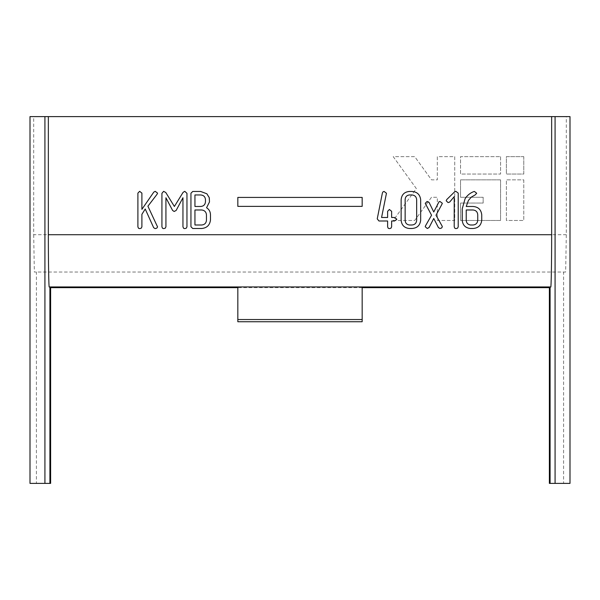 <?xml version="1.0" encoding="UTF-8"?>
<svg xmlns="http://www.w3.org/2000/svg" width="600" height="600" viewBox="0 0 600 600"><rect width="100%" height="100%" fill="white"/><g stroke="black" fill="none" stroke-linecap="round" stroke-linejoin="round"><path stroke-width="0.45" stroke-dasharray="3 2.25" d="M237.833 321.735L237.833 286.942L237.833 321.72L237.833 286.942L362.168 286.942L362.168 321.735M362.168 286.942L550.088 286.942L362.168 286.942L362.168 321.72L362.168 286.942L49.26 286.942M362.168 287.647L237.833 287.647M570 483.397L563.595 483.397L563.595 272.025L34.343 272.025L565.658 272.025L566.31 234.72L566.31 116.602L570 116.602M563.595 272.025L565.658 272.025M563.595 483.397L549.382 483.397M30 483.397L36.405 483.397L36.405 272.025M50.617 483.397L36.405 483.397M566.31 234.72L33.69 234.72L33.69 116.602L30 116.602M33.69 234.72L34.343 272.025M194.947 209.978L194.947 225L201.735 225C204.66 224.692 206.235 223.08 206.46 220.147L206.46 214.8C206.145 211.95 204.57 210.345 201.735 209.978L194.947 209.978M194.947 194.962L194.947 206.475L200.618 206.475C203.49 206.272 205.11 204.765 205.462 201.952L205.462 199.455C205.11 196.635 203.498 195.135 200.618 194.962L194.947 194.962M409.335 194.962C406.68 195.353 405.278 196.905 405.143 199.627L405.143 220.327C405.308 223.02 406.702 224.58 409.335 225L411.938 225C414.817 224.745 416.393 223.192 416.662 220.327L416.662 199.627C416.362 196.785 414.787 195.225 411.938 194.962L409.335 194.962M477.743 214.822C477.518 211.89 475.942 210.278 473.033 209.978L466.23 209.978L466.23 220.155C466.365 222.907 467.768 224.52 470.438 225L473.033 225C475.95 224.708 477.518 223.095 477.743 220.155L477.743 214.822M237.833 197.67L237.833 206.37L362.168 206.37L362.168 197.67M500.565 156.637L500.565 174.045L460.53 174.045L460.53 156.637L500.565 156.637L500.565 174.045L460.53 174.045L460.53 156.637L500.565 156.637M523.778 156.637L523.778 174.045L506.37 174.045L506.37 156.637L523.778 156.637L523.778 174.045L506.37 174.045L506.37 156.637L523.778 156.637M500.565 179.85L500.565 220.462L460.53 220.462L460.53 203.055L483.158 203.055L483.158 197.257L460.53 197.257L460.53 179.85L500.565 179.85L500.565 220.462L460.53 220.462L460.53 203.055L483.158 203.055L483.158 197.257L460.53 197.257L460.53 179.85L500.565 179.85M523.778 179.85L523.778 220.462L506.37 220.462L506.37 179.85L523.778 179.85L523.778 220.462L506.37 220.462L506.37 179.85L523.778 179.85M454.725 156.637L454.725 220.462L437.317 220.462L437.317 197.257L431.513 197.257L414.713 220.462L393.217 220.462L416.325 188.55L393.217 156.637L414.713 156.637L431.513 179.85L437.317 179.85L437.317 156.637L454.725 156.637L454.725 220.462L437.317 220.462L437.317 197.257L431.513 197.257L414.713 220.462L393.217 220.462L416.325 188.55L393.217 156.637L414.713 156.637L431.513 179.85L437.317 179.85L437.317 156.637L454.725 156.637M362.168 197.423L237.833 197.423M471.33 197.1L468.42 200.415L466.23 206.475L472.965 206.475C478.23 206.85 481.162 209.64 481.748 214.86L481.748 220.118C481.17 225.315 478.26 228.112 473.025 228.502L470.445 228.502C465.472 227.97 462.735 225.233 462.225 220.282L462.225 208.837L465.075 198.743C467.19 195.405 470.092 193.013 473.79 191.587L474.42 191.46L476.692 193.252L475.252 194.865L471.33 197.1M458.22 193.103L458.22 226.83L457.545 228.188L455.963 228.63L454.815 228.248L454.215 226.83L454.215 196.635L449.67 202.072L448.072 202.59L446.205 200.775L446.707 199.59L454.627 191.835L455.873 191.333L458.22 193.103M411.93 191.453C417.112 191.828 420.022 194.565 420.668 199.68L420.668 220.282C420.03 225.413 417.12 228.15 411.93 228.502L409.357 228.502C404.385 227.97 401.647 225.233 401.138 220.282L401.138 199.68C401.632 194.678 404.37 191.94 409.357 191.453L411.93 191.453M386.43 193.56L381.57 217.493L387.623 217.493L387.623 211.312L389.37 209.483L391.627 211.312L391.627 217.493L394.56 217.493L396.862 219.24L394.56 220.995L391.627 220.995L391.627 226.853L390.945 228.195L389.37 228.63L388.222 228.248L387.623 226.853L387.623 220.995L378.99 220.995L377.19 219.263L382.403 192.915L383.085 191.775L384.097 191.453L386.43 193.56M436.013 215.228L441.998 225.862L442.335 226.778L441.585 228.022L439.957 228.502L438.435 227.595L433.748 218.49L428.423 228.195L427.283 228.502L425.235 226.755L431.558 215.235L425.452 204.142L425.243 203.31L427.11 201.465L429.075 202.425L433.755 211.98L439.065 201.72L439.935 201.465L442.335 203.265L436.013 215.228M208.942 196.597L209.468 201.952L206.565 207.743C209.115 209.37 210.42 211.725 210.472 214.822L210.472 220.095C209.775 225.18 206.858 227.978 201.728 228.502L192.728 228.502L190.942 226.718L190.942 193.245L192.757 191.453L200.632 191.453L206.873 193.792L208.942 196.597M186.96 193.327L186.96 226.837L186.285 228.188L184.71 228.63L183.57 228.248L182.955 226.8L182.955 197.745L176.145 210.45L174.172 211.485L172.597 210.45L165.93 197.775L165.93 226.8L165.278 228.173L163.68 228.63L162.525 228.24L161.925 226.837L161.925 193.327L163.627 191.333L165.788 192.517L174.375 206.475L183.097 192.36L184.785 191.333L186.96 193.327M157.08 194.235L147.907 206.212L157.56 226.905L156.803 228.142L155.13 228.63L153.66 227.678L145.23 209.01L141.9 214.32L141.9 226.83L141.225 228.188L139.642 228.63L138.495 228.248L137.895 226.83L137.895 193.125L139.642 191.333L141.9 193.118L141.9 209.34L153.81 192.083L155.235 191.333L157.59 193.155L157.08 194.235M550.088 286.942L550.74 286.942M237.833 286.942L49.912 286.942M566.31 116.602L33.69 116.602"/><path stroke-width="0.9" d="M237.833 319.538L362.168 319.538L362.168 321.735L237.833 321.735L237.833 286.942M362.168 286.942L362.168 319.538M50.617 287.647L49.912 286.942L49.912 483.397L50.617 483.397L50.617 287.647L237.833 287.647M551.648 116.602L48.352 116.602L48.352 234.72C48.315 260.558 48.81 289.282 49.26 286.942L550.74 286.942C551.19 289.282 551.685 260.558 551.648 234.72L551.648 116.602L570 116.602L570 483.397L549.382 483.397L549.382 287.647L362.168 287.647M549.382 287.647L550.088 286.942L550.088 483.397M48.352 116.602L44.925 116.602L44.925 483.397L49.912 483.397M44.925 483.397L30 483.397L30 116.602L44.925 116.602M201.735 225C204.66 224.692 206.235 223.08 206.46 220.147L206.46 214.8C206.145 211.95 204.57 210.345 201.735 209.978L194.947 209.978L194.947 225L201.735 225M200.618 194.962L194.947 194.962L194.947 206.475L200.618 206.475C203.49 206.272 205.11 204.765 205.462 201.952L205.462 199.455C205.11 196.635 203.498 195.135 200.618 194.962M411.938 194.962L409.335 194.962C406.68 195.353 405.278 196.905 405.143 199.627L405.143 220.327C405.308 223.02 406.702 224.58 409.335 225L411.938 225C414.817 224.745 416.393 223.192 416.662 220.327L416.662 199.627C416.362 196.785 414.787 195.225 411.938 194.962M466.23 209.978L466.23 220.155C466.365 222.907 467.768 224.52 470.438 225L473.033 225C475.95 224.708 477.518 223.095 477.743 220.155L477.743 214.822C477.518 211.89 475.942 210.278 473.033 209.978L466.23 209.978M362.168 206.37L237.833 206.37L237.833 197.423L362.168 197.423L362.168 206.37M137.895 226.83L137.895 193.125L139.642 191.333L141.9 193.118L141.9 209.34L153.81 192.083L155.235 191.333L157.59 193.155L157.08 194.235L147.907 206.212L157.56 226.905L156.803 228.142L155.13 228.63L153.66 227.678L145.23 209.01L141.9 214.32L141.9 226.83L141.225 228.188L139.642 228.63L138.495 228.248L137.895 226.83M161.925 226.837L161.925 193.327L163.627 191.333L165.788 192.517L174.375 206.475L183.097 192.36L184.785 191.333L186.96 193.327L186.96 226.837L186.285 228.188L184.71 228.63L183.57 228.248L182.955 226.8L182.955 197.745L176.145 210.45L174.172 211.485L172.597 210.45L165.93 197.775L165.93 226.8L165.278 228.173L163.68 228.63L162.525 228.24L161.925 226.837M209.303 197.767L209.468 201.952L206.565 207.743C209.115 209.37 210.42 211.725 210.472 214.822L210.472 220.095C209.775 225.18 206.858 227.978 201.728 228.502L192.728 228.502L190.942 226.718L190.942 193.245L192.757 191.453L200.632 191.453L206.873 193.792L209.303 197.767M441.84 204.435L436.013 215.228L441.998 225.862L442.335 226.778L441.585 228.022L439.957 228.502L438.435 227.595L433.748 218.49L429.15 227.452L427.283 228.502L425.235 226.755L425.475 225.87L431.558 215.235L425.243 203.31L427.11 201.465L429.075 202.425L433.755 211.98L439.065 201.72L439.935 201.465L442.335 203.265L441.84 204.435M377.235 218.88L382.403 192.915L383.085 191.775L384.097 191.453L386.46 193.252L381.57 217.493L387.623 217.493L387.623 211.312L389.37 209.483L391.627 211.312L391.627 217.493L394.56 217.493L396.862 219.24L394.56 220.995L391.627 220.995L391.627 226.853L390.945 228.195L389.37 228.63L388.222 228.248L387.623 226.853L387.623 220.995L378.99 220.995L377.235 218.88M420.668 199.68L420.668 220.282C420.03 225.413 417.12 228.15 411.93 228.502L409.357 228.502C404.385 227.97 401.647 225.233 401.138 220.282L401.138 199.68C401.632 194.678 404.37 191.94 409.357 191.453L411.93 191.453C417.112 191.828 420.022 194.565 420.668 199.68M454.215 226.83L454.215 196.635L449.67 202.072L448.072 202.59L446.205 200.775L446.707 199.59L454.627 191.835L455.873 191.333L458.22 193.103L458.22 226.83L457.545 228.188L455.963 228.63L454.815 228.248L454.215 226.83M465.075 198.743C467.19 195.405 470.092 193.013 473.79 191.587L474.42 191.46L476.692 193.252L475.252 194.865L471.33 197.1L468.42 200.415L466.23 206.475L472.965 206.475C478.23 206.85 481.162 209.64 481.748 214.86L481.748 220.118C481.17 225.315 478.26 228.112 473.025 228.502L470.445 228.502C465.472 227.97 462.735 225.233 462.225 220.282L462.225 208.837L465.075 198.743M555.075 116.602L555.075 483.397M48.352 234.72L551.648 234.72"/></g></svg>
